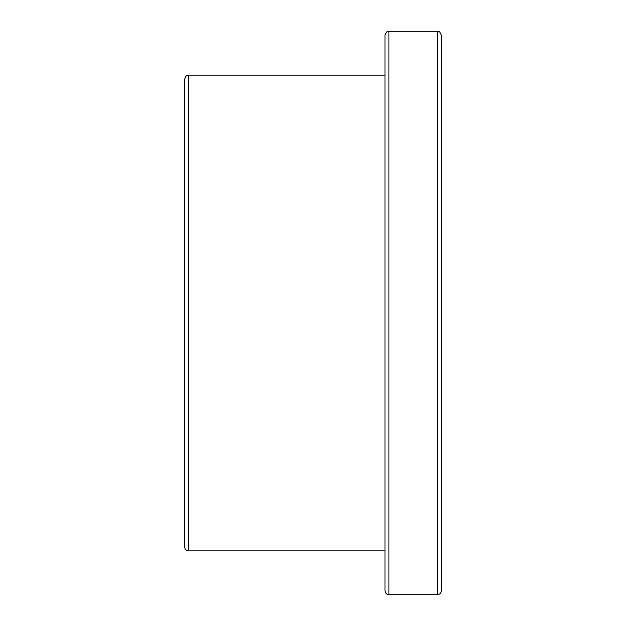 <?xml version="1.0" encoding="UTF-8"?>
<svg xmlns="http://www.w3.org/2000/svg" width="626" height="626" viewBox="0 0 626 626"><rect width="100%" height="100%" fill="white"/><g stroke="black" fill="none" stroke-linecap="round" stroke-linejoin="round"><path stroke-width="0.94" d="M441.33 43.084L441.33 582.916M437.386 594.7C439.781 594.465 441.095 593.151 441.33 590.756L441.33 35.244C439.194 29.633 438.31 32.043 437.386 31.3L437.386 594.7L388.934 594.7C386.539 594.465 385.225 593.151 384.99 590.756L384.99 35.244C387.126 29.633 388.01 32.043 388.934 31.3L388.934 594.7M184.67 79.064L184.67 546.936C184.905 549.331 186.219 550.645 188.614 550.88L188.614 75.12C187.714 75.816 186.72 73.547 184.67 79.064M384.99 550.88L188.614 550.88M437.386 31.3L388.934 31.3M384.99 75.12L188.614 75.12"/></g></svg>
